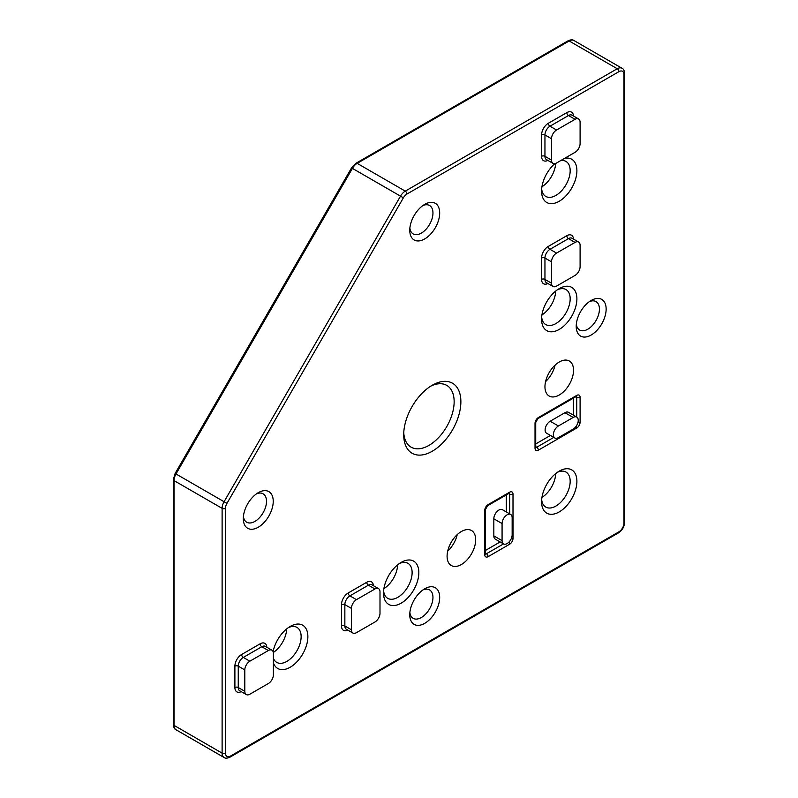 <?xml version="1.0" encoding="UTF-8"?>
<svg xmlns="http://www.w3.org/2000/svg" width="798" height="798" viewBox="0 0 798 798"><rect width="100%" height="100%" fill="white"/><g stroke="black" fill="none" stroke-linecap="round" stroke-linejoin="round"><path stroke-width="1.2" d="M502.072 540.635A7.132 4.12 120 0 0 503.548 543.907A7.132 4.12 120 0 0 507.119 543.548A7.132 4.12 120 0 0 512.156 534.81L512.156 517.722A7.132 4.12 120 0 0 510.68 514.461A7.132 4.12 120 0 0 507.119 514.81A7.132 4.12 120 0 0 502.072 523.548L502.072 540.635L493.832 535.877A7.132 4.12 -60 0 0 495.309 539.149L503.548 543.907L486.431 553.742A2.374 1.377 -60 0 1 485.463 553.942M502.072 523.548L493.832 518.79A7.132 4.12 -60 0 1 498.88 510.062A7.132 4.12 -60 0 1 502.441 509.703L510.68 514.461M493.832 518.79L493.832 535.877M558.4 437.633L573.193 429.095A7.132 4.12 120 0 0 578.241 420.356A7.132 4.12 120 0 0 576.764 417.095A7.132 4.12 120 0 0 573.193 417.444L558.4 425.982A7.132 4.12 120 0 0 553.353 434.72A7.132 4.12 120 0 0 554.829 437.992A7.132 4.12 120 0 0 558.4 437.633M554.829 437.992L546.6 433.234A7.132 4.12 -60 0 1 545.114 429.972A7.132 4.12 -60 0 1 550.161 421.234L558.4 425.982M573.193 417.444L564.954 412.686A7.132 4.12 -60 0 1 568.525 412.337L576.764 417.095M564.954 412.686L550.161 421.234M559.238 471.129L559.238 471.129A24.967 14.414 -60 0 1 576.894 481.324A24.967 14.414 -60 0 1 559.238 511.907A24.967 14.414 -60 0 1 541.583 501.713A24.967 14.414 -60 0 1 559.238 471.129L559.238 471.129M541.672 499.618A20.209 11.671 120 0 0 545.772 507.079A20.209 11.671 120 0 0 555.877 506.082A20.209 11.671 120 0 0 569.084 488.266A20.209 11.671 120 0 0 565.981 472.067A20.209 11.671 120 0 0 557.473 472.256M424.726 588.774L424.726 588.774A21.167 12.219 -60 0 1 439.688 597.423A21.167 12.219 -60 0 1 424.726 623.338A21.167 12.219 -60 0 1 409.763 614.699A21.167 12.219 -60 0 1 424.726 588.774L424.726 588.774M409.873 612.575A16.409 9.476 120 0 0 413.155 618.33A16.409 9.476 120 0 0 421.364 617.512A16.409 9.476 120 0 0 432.077 603.059A16.409 9.476 120 0 0 429.563 589.912A16.409 9.476 120 0 0 422.94 589.931M401.185 562.381L401.185 562.381A24.967 14.414 -60 0 1 418.84 572.575A24.967 14.414 -60 0 1 401.185 603.158A24.967 14.414 -60 0 1 383.529 592.964A24.967 14.414 -60 0 1 401.185 562.381L401.185 562.381M383.619 590.869A20.209 11.671 120 0 0 387.718 598.33A20.209 11.671 120 0 0 397.823 597.333A20.209 11.671 120 0 0 411.03 579.518A20.209 11.671 120 0 0 407.928 563.318A20.209 11.671 120 0 0 399.419 563.508M273.106 651.667A24.967 14.414 -60 0 1 290.213 626.45L290.213 626.45A24.967 14.414 -60 0 1 307.868 636.644A24.967 14.414 -60 0 1 290.213 667.228A24.967 14.414 -60 0 1 273.395 662.759M273.395 658.24A20.209 11.671 120 0 0 276.746 662.4A20.209 11.671 120 0 0 286.851 661.402A20.209 11.671 120 0 0 300.048 643.587A20.209 11.671 120 0 0 296.956 627.398A20.209 11.671 120 0 0 288.437 627.577M258.273 492.675L258.273 492.675A21.167 12.219 -60 0 1 273.235 501.314A21.167 12.219 -60 0 1 258.273 527.229A21.167 12.219 -60 0 1 243.31 518.59A21.167 12.219 -60 0 1 258.273 492.675L258.273 492.675M243.41 516.466A16.409 9.476 120 0 0 246.702 522.221A16.409 9.476 120 0 0 254.911 521.413A16.409 9.476 120 0 0 265.624 506.949A16.409 9.476 120 0 0 263.111 493.802A16.409 9.476 120 0 0 256.487 493.832M424.726 204.368L424.726 204.368A21.167 12.219 -60 0 1 439.688 213.006A21.167 12.219 -60 0 1 424.726 238.921A21.167 12.219 -60 0 1 409.763 230.283A21.167 12.219 -60 0 1 424.726 204.368L424.726 204.368M409.873 228.158A16.409 9.476 120 0 0 413.155 233.914A16.409 9.476 120 0 0 421.364 233.096A16.409 9.476 120 0 0 432.077 218.642A16.409 9.476 120 0 0 429.563 205.495A16.409 9.476 120 0 0 422.94 205.525M432.297 385.215L432.297 385.215A40.429 23.341 -60 0 1 460.875 401.713A40.429 23.341 -60 0 1 432.297 451.229A40.429 23.341 -60 0 1 403.708 434.72A40.429 23.341 -60 0 1 432.297 385.215L432.297 385.215M403.758 432.686A35.671 20.598 120 0 0 411.1 447.169A35.671 20.598 120 0 0 428.925 445.404A35.671 20.598 120 0 0 452.227 413.972A35.671 20.598 120 0 0 446.76 385.384A35.671 20.598 120 0 0 430.561 386.272M564.625 158.343A24.967 14.414 -60 0 1 576.685 173.934A24.967 14.414 -60 0 1 559.238 201.246A24.967 14.414 -60 0 1 541.583 191.061A24.967 14.414 -60 0 1 554.869 163.64M541.672 188.956A20.209 11.671 120 0 0 545.772 196.428A20.209 11.671 120 0 0 555.877 195.43A20.209 11.671 120 0 0 569.084 177.615A20.209 11.671 120 0 0 565.981 161.415A20.209 11.671 120 0 0 560.705 160.597M559.238 288.617L559.238 288.617A24.967 14.414 -60 0 1 576.894 298.811A24.967 14.414 -60 0 1 559.238 329.394A24.967 14.414 -60 0 1 541.583 319.2A24.967 14.414 -60 0 1 559.238 288.617L559.238 288.617M541.672 317.105A20.209 11.671 120 0 0 545.772 324.567A20.209 11.671 120 0 0 555.877 323.569A20.209 11.671 120 0 0 569.084 305.754A20.209 11.671 120 0 0 565.981 289.564A20.209 11.671 120 0 0 557.473 289.744M591.178 300.467L591.178 300.467A21.167 12.219 -60 0 1 606.141 309.105A21.167 12.219 -60 0 1 591.178 335.03A21.167 12.219 -60 0 1 576.216 326.392A21.167 12.219 -60 0 1 591.178 300.467L591.178 300.467M576.326 324.257A16.409 9.476 120 0 0 579.617 330.013A16.409 9.476 120 0 0 587.817 329.205A16.409 9.476 120 0 0 598.54 314.751A16.409 9.476 120 0 0 596.026 301.594A16.409 9.476 120 0 0 589.393 301.624M555.677 163.42A20.209 11.671 -60 0 1 541.942 186.762M555.697 291.08A20.209 11.671 -60 0 1 541.942 314.901M559.238 395.02A20.209 11.671 120 0 0 572.445 377.205A20.209 11.671 120 0 0 569.343 361.015A20.209 11.671 120 0 0 559.238 362.013A20.209 11.671 120 0 0 546.041 379.828A20.209 11.671 120 0 0 549.134 396.017A20.209 11.671 120 0 0 559.238 395.02M555.099 365.115A20.209 11.671 -60 0 1 545.563 381.624M273.325 652.475A20.209 11.671 120 0 0 286.672 628.914M383.888 588.665A20.209 11.671 120 0 0 397.643 564.844M461.384 564.515A20.209 11.671 120 0 0 474.591 546.71A20.209 11.671 120 0 0 471.488 530.51A20.209 11.671 120 0 0 461.384 531.508A20.209 11.671 120 0 0 448.177 549.323A20.209 11.671 120 0 0 451.279 565.523A20.209 11.671 120 0 0 461.384 564.515M447.708 551.129A20.209 11.671 120 0 0 457.234 534.61M541.942 497.413A20.209 11.671 120 0 0 555.697 473.583M273.395 674.799L273.395 653.442A7.132 4.12 120 0 0 271.919 650.17A7.132 4.12 120 0 0 268.347 650.53L249.854 661.203A7.132 4.12 120 0 0 244.806 669.941L244.806 691.297A7.132 4.12 120 0 0 246.293 694.569A7.132 4.12 120 0 0 249.854 694.21L268.347 683.537A7.132 4.12 120 0 0 273.395 674.799M379.998 613.253L379.998 591.897A7.132 4.12 120 0 0 378.521 588.625A7.132 4.12 120 0 0 374.96 588.984L356.457 599.657A7.132 4.12 120 0 0 351.419 608.395L351.419 629.752A7.132 4.12 120 0 0 352.896 633.023A7.132 4.12 120 0 0 356.457 632.664L374.96 621.991A7.132 4.12 120 0 0 379.998 613.253M580.096 266.682L580.096 245.325A7.132 4.12 120 0 0 578.61 242.053A7.132 4.12 120 0 0 575.049 242.412L556.555 253.086A7.132 4.12 120 0 0 551.508 261.824L551.508 283.18A7.132 4.12 120 0 0 552.984 286.452A7.132 4.12 120 0 0 556.555 286.093L575.049 275.42A7.132 4.12 120 0 0 580.096 266.682M580.096 143.59L580.096 122.224A7.132 4.12 120 0 0 578.61 118.962A7.132 4.12 120 0 0 575.049 119.311L556.555 129.994A7.132 4.12 120 0 0 551.508 138.732L551.508 160.089A7.132 4.12 120 0 0 552.984 163.351A7.132 4.12 120 0 0 556.555 163.001L575.049 152.318A7.132 4.12 120 0 0 580.096 143.59M573.363 415.13L573.363 398.152M535.727 443.937L550.43 435.449M506.281 511.917L506.281 494.94M485.453 550.43L500.156 541.942M225.475 508.356L225.475 753.142A7.132 4.12 120 0 0 230.522 756.055L618.929 531.807A7.132 4.12 120 0 0 623.976 523.069L623.976 74.563A7.132 4.12 120 0 0 618.929 71.65L406.94 194.044A7.132 4.12 120 0 0 403.379 197.804L226.951 503.388A7.132 4.12 120 0 0 225.475 508.356A2.374 1.377 180 0 1 222.113 508.356L174.024 480.596L174.024 725.372L222.113 753.142L222.113 508.356A9.516 5.496 -60 0 1 224.078 501.723L400.506 196.148L352.417 168.388L175.989 473.962L226.951 503.388M241.196 691.627A9.516 5.496 -60 0 1 234.891 687.517L234.891 666.16A9.516 5.496 -60 0 1 241.614 654.51L260.108 643.826A9.516 5.496 -60 0 1 266.821 647.238M347.798 630.081A9.516 5.496 -60 0 1 341.494 625.971L341.494 604.615A9.516 5.496 -60 0 1 348.217 592.964L366.721 582.281A9.516 5.496 -60 0 1 373.424 585.692M547.887 283.509A9.516 5.496 -60 0 1 541.583 279.4L541.583 258.043A9.516 5.496 -60 0 1 548.316 246.392L566.809 235.709A9.516 5.496 -60 0 1 573.523 239.121M547.887 160.418A9.516 5.496 -60 0 1 541.583 156.298L541.583 134.942A9.516 5.496 -60 0 1 548.316 123.291L566.809 112.618A9.516 5.496 -60 0 1 573.523 116.019M576.166 426.262A2.374 1.377 60 0 1 576.725 428.027A4.758 2.743 120 0 0 580.096 422.202L580.096 397.354A4.758 2.743 120 0 0 576.725 395.409A2.374 1.377 60 0 1 576.236 396.496L576.236 396.257M576.725 428.027L538.391 450.162A4.758 2.743 120 0 1 535.029 448.217L535.029 423.369A2.374 1.377 0 0 0 535.727 422.391L537.902 418.631L576.236 396.496M576.725 395.409L538.391 417.544A4.758 2.743 120 0 0 535.029 423.369M484.755 554.71L484.755 510.441A4.758 2.743 120 0 1 488.117 504.625A2.374 1.377 -120 0 1 487.628 505.713L485.453 509.473L485.453 553.742A2.374 1.377 180 0 1 484.755 554.71A4.758 2.743 120 0 0 488.117 556.655L509.643 544.226A4.758 2.743 120 0 0 513.004 538.401A2.374 1.377 180 0 1 511.189 538.8M488.117 504.625L509.643 492.196A2.374 1.377 60 0 1 509.144 493.284L509.144 493.044M513.004 538.401L513.004 494.132A4.758 2.743 120 0 0 509.643 492.196M618.929 71.65A2.374 1.377 60 0 0 617.253 68.738L569.164 40.977L357.175 163.361L405.264 191.131L617.253 68.738A9.516 5.496 -60 0 1 622.011 68.269L573.922 40.499A9.516 5.496 120 0 0 569.164 40.977A2.374 1.377 60 0 0 567.976 40.858L355.988 163.251A2.374 1.377 60 0 1 357.175 163.361A9.516 5.496 120 0 0 352.417 168.388L351.549 167.879L175.121 473.463L175.989 473.962A9.516 5.496 120 0 0 174.024 480.596A2.374 1.377 0 0 1 173.326 479.618L173.326 724.404C173.635 727.437 174.523 729.212 175.989 729.731A9.516 5.496 120 0 1 174.024 725.372A2.374 1.377 180 0 1 173.326 724.404M175.989 729.731L224.078 757.492A9.516 5.496 -60 0 1 222.113 753.142A2.374 1.377 180 0 0 225.475 753.142M403.379 197.804L400.506 196.148A9.516 5.496 -60 0 1 405.264 191.131A2.374 1.377 -120 0 1 406.94 194.044M268.347 650.53L261.794 646.739L243.3 657.422L249.854 661.203M244.806 669.941L238.253 666.16L238.253 687.517L244.806 691.297M374.96 588.984L368.397 585.193L349.903 595.877L356.457 599.657M351.419 608.395L344.856 604.615L344.856 625.971L351.419 629.752M575.049 242.412L568.485 238.622L549.992 249.305L556.555 253.086M551.508 261.824L544.954 258.043L544.954 279.4L551.508 283.18M575.049 119.311L568.485 115.53L549.992 126.204L556.555 129.994M551.508 138.732L544.954 134.942L544.954 156.298L551.508 160.089M541.583 279.4A2.374 1.377 180 0 1 544.954 279.4A7.132 4.12 120 0 0 546.43 282.662L552.984 286.452M548.316 246.392A2.374 1.377 60 0 0 549.992 249.305A7.132 4.12 120 0 0 544.954 258.043A2.374 1.377 180 0 0 541.583 258.043M578.61 242.053L572.056 238.273A7.132 4.12 120 0 0 568.485 238.622A2.374 1.377 60 0 1 566.809 235.709M541.583 156.298A2.374 1.377 180 0 1 544.954 156.298A7.132 4.12 120 0 0 546.43 159.57L552.984 163.351M578.61 118.962L572.056 115.171A7.132 4.12 120 0 0 568.485 115.53A2.374 1.377 60 0 1 566.809 112.618M548.316 123.291A2.374 1.377 60 0 0 549.992 126.204A7.132 4.12 120 0 0 544.954 134.942A2.374 1.377 180 0 0 541.583 134.942M234.891 687.517A2.374 1.377 180 0 1 238.253 687.517A7.132 4.12 120 0 0 239.729 690.779L246.293 694.569M241.614 654.51A2.374 1.377 60 0 0 243.3 657.422A7.132 4.12 120 0 0 238.253 666.16A2.374 1.377 180 0 0 234.891 666.16M271.919 650.17L265.365 646.39A7.132 4.12 120 0 0 261.794 646.739A2.374 1.377 60 0 1 260.108 643.826M348.217 592.964A2.374 1.377 60 0 0 349.903 595.877A7.132 4.12 120 0 0 344.856 604.615A2.374 1.377 180 0 0 341.494 604.615M341.494 625.971A2.374 1.377 180 0 1 344.856 625.971A7.132 4.12 120 0 0 346.332 629.233L352.896 633.023M378.521 588.625L371.968 584.844A7.132 4.12 120 0 0 368.397 585.193A2.374 1.377 60 0 1 366.721 582.281M576.725 417.075L576.725 397.354L575.747 396.786M535.727 446.681L536.715 447.249L553.792 437.384M509.643 513.862L509.643 494.132L508.655 493.563M485.453 553.174L486.431 553.742A2.374 1.377 60 0 1 488.117 556.655M509.333 493.194A2.374 1.377 -60 0 1 509.643 494.132A2.374 1.377 180 0 0 513.004 494.132M485.453 509.473A2.374 1.377 180 0 1 484.755 510.441M509.643 544.226A2.374 1.377 -120 0 0 508.875 542.161M538.391 450.162A2.374 1.377 60 0 0 536.715 447.249A2.374 1.377 -60 0 1 535.737 447.449M535.727 422.391L535.727 447.249A2.374 1.377 180 0 1 535.029 448.217M538.391 417.544A2.374 1.377 60 0 1 537.902 418.631M576.415 396.406A2.374 1.377 -60 0 1 576.725 397.354A2.374 1.377 180 0 0 580.096 397.354M577.922 422.571A2.374 1.377 0 0 0 580.096 422.202M622.011 68.269C623.477 68.788 624.365 70.563 624.674 73.596A2.374 1.377 180 0 1 623.976 74.563M624.674 73.596L624.674 522.091A2.374 1.377 180 0 1 623.976 523.069M624.674 522.091C624.345 526.71 622.27 530.311 618.44 532.894A2.374 1.377 -120 0 0 618.929 531.807M618.44 532.894L230.024 757.142A2.374 1.377 -120 0 0 230.522 756.055M487.628 505.713L509.144 493.284M224.078 757.492C225.245 758.509 227.231 758.389 230.024 757.142M173.326 479.618L175.121 473.463M351.549 167.879L355.988 163.251M567.976 40.858C570.75 39.601 572.735 39.491 573.922 40.499"/></g></svg>
